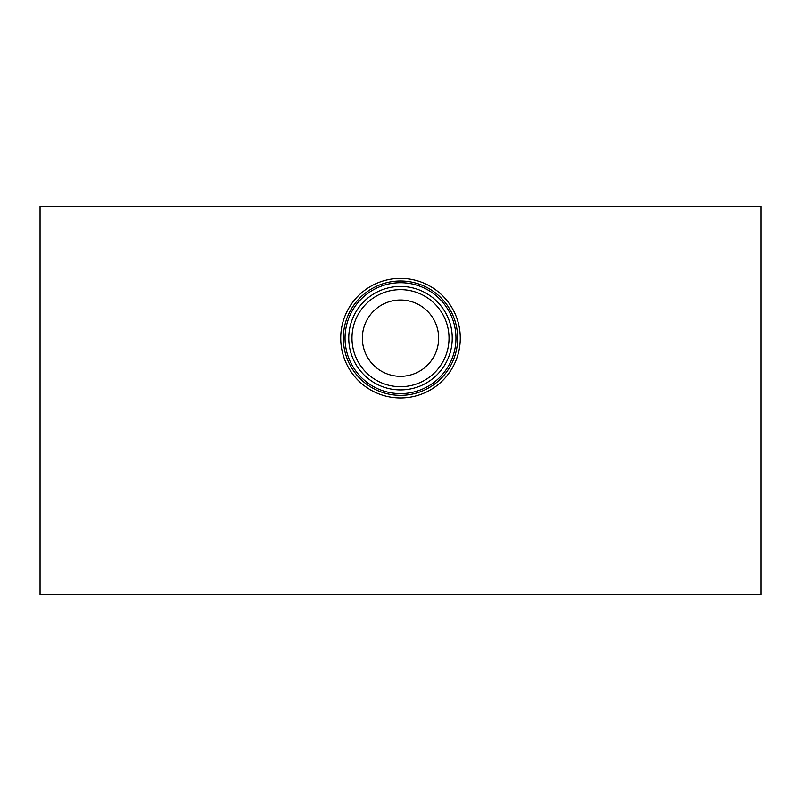 <?xml version="1.0" encoding="UTF-8"?>
<svg xmlns="http://www.w3.org/2000/svg" width="801" height="801" viewBox="0 0 801 801"><rect width="100%" height="100%" fill="white"/><g stroke="black" fill="none" stroke-linecap="round" stroke-linejoin="round"><path stroke-width="1.2" d="M40.05 206.408L40.05 594.592L760.95 594.592L760.95 206.408L40.05 206.408M340.725 338.172A59.775 59.775 0 0 1 400.5 278.388A59.775 59.775 0 0 1 460.275 338.172A59.775 59.775 0 0 1 400.5 397.947A59.775 59.775 0 0 1 340.725 338.172M457.671 338.172A57.171 57.171 0 0 1 400.5 395.344A57.171 57.171 0 0 1 343.329 338.172A57.171 57.171 0 0 1 400.5 281.001A57.171 57.171 0 0 1 457.671 338.172M455.949 338.172A55.449 55.449 0 0 1 400.5 393.621A55.449 55.449 0 0 1 345.051 338.172A55.449 55.449 0 0 1 400.5 282.713A55.449 55.449 0 0 1 455.949 338.172M452.235 338.172A51.735 51.735 0 0 1 400.5 389.907A51.735 51.735 0 0 1 348.765 338.172A51.735 51.735 0 0 1 400.5 286.428A51.735 51.735 0 0 1 452.235 338.172M449.021 338.172A48.521 48.521 0 0 1 400.5 386.693A48.521 48.521 0 0 1 351.979 338.172A48.521 48.521 0 0 1 400.5 289.652A48.521 48.521 0 0 1 449.021 338.172M438.648 338.172A38.148 38.148 0 0 1 400.5 376.32A38.148 38.148 0 0 1 362.352 338.172A38.148 38.148 0 0 1 400.5 300.015A38.148 38.148 0 0 1 438.648 338.172"/></g></svg>
